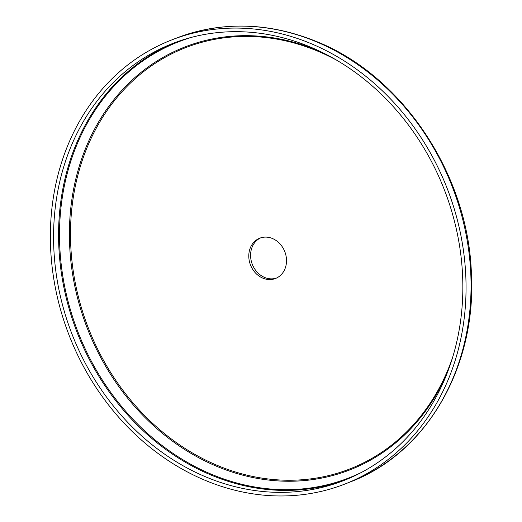 <?xml version="1.0" encoding="UTF-8"?>
<svg xmlns="http://www.w3.org/2000/svg" width="522" height="522" viewBox="0 0 522 522"><rect width="100%" height="100%" fill="white"/><g stroke="black" fill="none" stroke-linecap="round" stroke-linejoin="round"><path stroke-width="0.78" d="M311.412 43.776A238.345 202.784 -111.3 0 0 171.457 40.024A238.345 202.784 -111.3 0 0 51.123 256.472A238.345 202.784 -111.3 0 0 205.002 480.266A238.345 202.784 68.7 0 0 344.957 484.018A238.345 202.784 68.7 0 0 465.291 267.571A238.345 202.784 68.7 0 0 311.412 43.776M310.59 47.13A234.678 199.665 -111.3 0 0 172.795 43.437A234.678 199.665 -111.3 0 0 54.314 256.556A234.678 199.665 -111.3 0 0 205.825 476.912A234.678 199.665 68.7 0 0 343.62 480.605A234.678 199.665 68.7 0 0 462.101 267.486A234.678 199.665 68.7 0 0 310.59 47.13M285.886 265.979A21.637 18.407 -111.3 0 0 279.792 243.676A21.637 18.407 -111.3 0 0 259.773 238.182A21.637 18.407 -111.3 0 0 249.412 250.684A21.637 18.407 -111.3 0 0 255.499 272.986A21.637 18.407 -111.3 0 0 275.525 278.48A21.637 18.407 -111.3 0 0 285.886 265.979M260.68 237.856A21.637 18.407 -111.3 0 0 251.206 249.986A21.637 18.407 -111.3 0 0 256.922 271.877A21.637 18.407 -111.3 0 0 276.406 278.102M171.457 40.024L176.462 38.067A238.345 202.784 68.7 0 1 316.417 41.819A238.345 202.784 68.7 0 1 470.296 265.613A238.345 202.784 68.7 0 1 349.962 482.06L344.957 484.018M346.119 479.607A234.678 199.665 68.7 0 1 210.829 474.955A234.678 199.665 68.7 0 1 59.443 256.152A234.678 199.665 68.7 0 1 175.301 42.478M361.674 472.306A234.097 199.169 68.7 0 1 211.39 474.25A234.097 199.169 68.7 0 1 59.762 246.371A234.097 199.169 68.7 0 1 191.691 37.303M447.563 372.173L438.284 391.141A226.985 193.12 68.7 0 1 216.669 466.296A226.985 193.12 68.7 0 1 74.17 186.334A226.985 193.12 68.7 0 1 303.028 45.016A226.985 193.12 68.7 0 1 317.683 50.477M452.665 357.302A226.085 192.357 68.7 0 1 217.178 465.35A226.085 192.357 68.7 0 1 77.06 178.413A226.085 192.357 68.7 0 1 318.113 51.313A226.085 192.357 68.7 0 1 336.546 60.141M176.462 38.067C222.052 20.9 268.96 22.139 317.174 41.786C403.023 76.297 468.528 175.098 471.418 274.102C476.429 367.188 426.226 453.546 349.962 482.06M303.028 45.016L322.707 52.67"/></g></svg>
